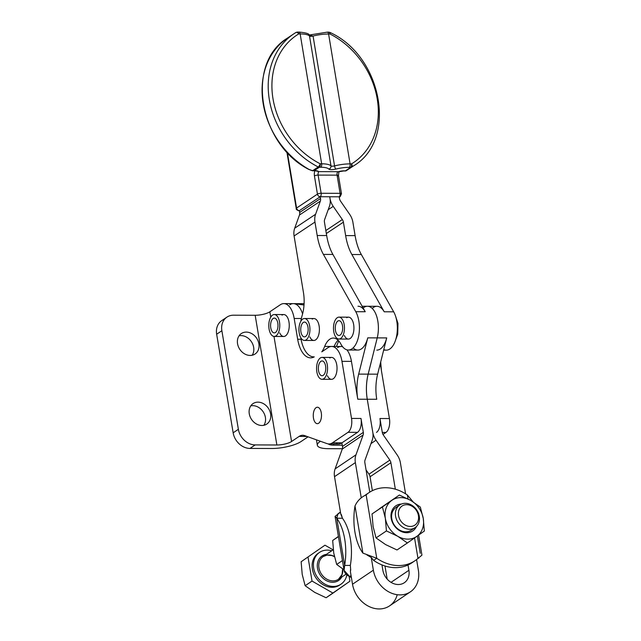<?xml version="1.0" encoding="UTF-8"?>
<svg xmlns="http://www.w3.org/2000/svg" width="641" height="641" viewBox="0 0 641 641"><rect width="100%" height="100%" fill="white"/><g stroke="black" fill="none" stroke-linecap="round" stroke-linejoin="round"><path stroke-width="0.96" d="M372.213 308.425A21.914 10.985 90.2 0 1 384.207 311.79L351.869 254.509A43.82 21.978 90.2 0 1 345.635 235.592L343.408 222.155A5.481 4.495 56.3 0 0 342.342 219.551L325.844 230.552L342.342 219.551L333.224 206.362L328.184 209.719L333.224 206.362A16.434 13.477 -123.7 0 1 330.035 198.558L329.722 196.763L330.019 198.558A16.434 13.477 -123.7 0 1 329.41 206.346A16.434 13.477 56.3 0 0 330.019 198.558L329.722 196.763L339.201 196.795A2.74 1.37 -89.8 0 0 340.083 193.326L321.125 193.27A2.74 1.37 90.2 0 1 320.244 196.731A2.74 2.244 -123.7 0 1 317.447 194.127L296.575 208.045A2.74 2.244 56.3 0 0 299.371 210.649A2.74 1.37 90.2 0 1 298.93 210.785A2.74 1.37 -89.8 0 0 299.371 210.649L320.244 196.731L329.722 196.763L320.244 196.731A2.74 1.37 -89.8 0 0 321.125 193.27A2.74 0.753 170.6 0 0 317.447 194.127A2.74 2.244 56.3 0 0 320.244 196.731L320.54 198.526L299.668 212.443L299.371 210.649A2.74 2.244 -123.7 0 1 296.575 208.045A2.74 0.753 170.6 0 0 296.238 208.493A2.74 0.753 -9.4 0 1 296.575 208.045L287.376 152.478L296.575 208.045L317.447 194.127A2.74 0.753 -9.4 0 1 321.125 193.27L318.112 175.089A2.74 0.753 170.6 0 0 314.443 175.946L317.447 194.127L314.443 175.946A2.74 0.753 -9.4 0 1 318.112 175.089L321.125 193.27L340.083 193.326A2.74 1.37 90.2 0 1 339.201 196.795A2.74 2.244 56.3 0 0 340.291 196.475A2.74 2.244 -123.7 0 1 339.217 196.795A2.74 2.244 56.3 0 0 339.217 196.795L329.738 196.763L330.035 198.558A16.434 13.477 56.3 0 0 333.224 206.362L342.342 219.551A5.481 4.495 -123.7 0 1 343.408 222.155L345.635 235.592L355.114 235.624L352.887 222.187A16.434 13.477 56.3 0 0 349.69 214.382L340.579 201.194A5.481 4.495 -123.7 0 1 339.514 198.59L339.217 196.795A2.74 2.244 -123.7 0 1 339.201 196.795L339.514 198.59A5.481 4.495 56.3 0 0 340.579 201.194L349.69 214.382A16.434 13.477 -123.7 0 1 352.887 222.187L355.114 235.624A43.82 21.978 -89.8 0 0 361.348 254.541L393.686 311.822A21.914 10.985 90.2 0 1 396.098 338.312A21.914 10.985 90.2 0 1 383.799 349.569M339.273 197.156L340.291 196.475L341.477 193.75A2.74 0.753 170.6 0 0 340.083 193.326L337.07 175.145L318.112 175.089A2.74 1.37 90.2 0 1 318.986 171.62L315.797 170.907L318.986 171.62A2.74 1.37 -89.8 0 0 318.112 175.089L337.07 175.145L340.083 193.326A2.74 0.753 -9.4 0 1 341.477 193.75L338.472 175.57A2.74 0.753 170.6 0 0 337.07 175.145A2.74 1.37 90.2 0 1 337.943 171.684L318.986 171.62L337.943 171.684A2.74 1.37 -89.8 0 0 337.07 175.145A2.74 0.753 -9.4 0 1 338.472 175.57A2.74 0.753 -9.4 0 1 338.136 176.027M314.875 170.875A5.481 2.748 -89.8 0 0 314.443 175.946A5.481 2.748 90.2 0 1 314.875 170.875M338.592 171.828L343.552 170.971A2.74 1.37 -89.8 0 0 343.993 170.826A5.481 1.514 170.6 0 0 338.136 171.836A5.481 1.514 -9.4 0 1 343.993 170.826L345.435 170.835L350.651 167.357L349.209 167.349A2.74 1.37 -89.8 0 0 350.082 163.88A19.174 5.288 170.6 0 0 334.554 165.899A2.74 0.777 75.7 0 0 335.892 169.08A16.434 4.535 -9.4 0 1 349.209 167.349A16.434 4.535 170.6 0 0 335.892 169.08A2.74 0.777 -104.3 0 1 334.554 165.899A2.74 0.753 -9.4 0 1 330.996 165.891A2.74 2.596 138.1 0 1 328.785 169.056A5.481 1.514 170.6 0 0 335.892 169.08A5.481 1.514 -9.4 0 1 328.785 169.056A2.74 2.596 -41.9 0 0 330.996 165.891A19.174 5.288 170.6 0 0 321.646 163.792A2.74 1.37 90.2 0 1 320.772 167.253A16.434 4.535 -9.4 0 1 328.785 169.056A16.434 4.535 170.6 0 0 320.772 167.253L319.33 167.253L314.114 170.73L315.556 170.73A5.481 1.514 -9.4 0 1 318.337 171.772A5.481 1.514 170.6 0 0 315.556 170.73L312.584 170.722L318.216 166.972A2.74 0.889 -63 0 0 320.204 163.784A2.74 1.37 90.2 0 1 319.33 167.253L320.772 167.253A2.74 1.37 -89.8 0 0 321.646 163.792L320.204 163.784A76.696 62.882 -123.7 0 1 272.994 98.73A76.696 62.882 -123.7 0 1 298.722 33.917A2.74 1.37 -89.8 0 0 297.424 32.05A2.74 1.37 90.2 0 1 298.722 33.917L300.164 33.925A19.174 5.288 -9.4 0 1 309.515 36.024L330.996 165.891A2.74 0.753 170.6 0 0 334.554 165.899L313.064 36.04A2.74 0.753 -9.4 0 1 309.515 36.024A2.74 0.753 170.6 0 0 313.064 36.04L309.339 35.151L313.064 36.04A19.174 5.288 -9.4 0 1 328.601 34.021A2.74 1.37 -89.8 0 0 327.303 32.146A2.74 1.37 90.2 0 1 328.601 34.021A19.174 5.288 170.6 0 0 313.064 36.04L334.554 165.899A19.174 5.288 -9.4 0 1 350.082 163.88L328.601 34.021L330.043 34.021A2.74 1.37 -89.8 0 0 328.745 32.154A2.74 1.37 90.2 0 1 330.043 34.021A2.74 0.889 -63 0 0 329.987 32.451A2.74 0.889 117 0 1 330.043 34.021L328.601 34.021L350.082 163.88L351.524 163.888A76.696 62.882 56.3 0 0 377.253 99.075A76.696 62.882 56.3 0 0 330.043 34.021A76.696 62.882 -123.7 0 1 377.253 99.075A76.696 62.882 -123.7 0 1 351.524 163.888A2.74 1.37 90.2 0 1 350.651 167.357L345.547 170.947A0.825 0.801 -117 0 0 345.98 170.867A0.825 0.801 63 0 1 345.972 170.875A0.825 0.801 -117 0 0 346.044 170.835A0.825 0.801 63 0 1 345.98 170.867L343.993 170.826A2.74 1.37 90.2 0 1 343.552 170.971L345.547 170.947M326.862 32.29A2.74 1.37 90.2 0 1 327.303 32.146L309.146 35.047L309.515 36.024L309.162 35.071C309.283 33.701 305.845 32.699 298.866 32.058A2.74 1.37 90.2 0 1 300.164 33.925A2.74 1.37 -89.8 0 0 298.866 32.058L295.998 32.443A2.74 1.57 58.8 0 1 295.998 32.443A2.74 1.57 58.8 0 1 298.722 33.917A2.74 1.57 -121.2 0 0 295.998 32.443A2.74 1.57 -121.2 0 0 295.966 32.467A79.428 65.126 56.3 0 0 293.987 33.725A79.428 65.126 56.3 0 0 269.557 100.949A79.428 65.126 56.3 0 0 318.216 166.972A79.428 65.126 -123.7 0 1 269.557 100.949A79.428 65.126 -123.7 0 1 293.987 33.725L295.998 32.443M298.434 32.194A2.74 1.37 90.2 0 1 298.866 32.058M328.312 32.298A2.74 1.37 90.2 0 1 328.745 32.154L329.987 32.451C382.324 56.256 397.612 139.906 353.648 165.827A79.428 65.126 -123.7 0 1 351.677 167.077A2.74 2.244 -123.7 0 1 350.651 167.357A2.74 2.244 56.3 0 0 351.677 167.077A2.74 1.57 -121.2 0 0 351.524 163.888L350.082 163.88A2.74 1.37 90.2 0 1 349.209 167.349L350.651 167.357A2.74 1.37 -89.8 0 0 351.524 163.888A2.74 1.57 58.8 0 1 351.677 167.077L346.044 170.835L351.677 167.077A79.428 65.126 56.3 0 0 353.648 165.827L345.98 170.867M293.987 33.725L287.296 38.188A79.428 65.126 56.3 0 0 263.187 103.682A79.428 65.126 56.3 0 0 309.01 169.408A79.428 65.126 -123.7 0 1 263.187 103.682A79.428 65.126 -123.7 0 1 287.296 38.188L290.333 36.217M296.983 32.194A2.74 1.37 90.2 0 1 297.424 32.05M309.01 169.408L312.584 170.722L309.01 169.408M308.786 169.28L308.842 169.448C258.7 143.921 245.415 63.531 287.296 38.188M348.071 169.536L347.542 169.897M315.933 170.738L315.116 170.875A2.74 1.37 -89.8 0 0 315.556 170.73A2.74 1.37 90.2 0 1 315.116 170.875L312.584 170.722L314.114 170.73L319.33 167.253A2.74 2.244 -123.7 0 1 318.216 166.972L312.584 170.722L314.114 170.73L311.27 170.41M319.33 167.253A2.74 1.37 -89.8 0 0 320.204 163.784A2.74 0.889 117 0 1 318.216 166.972A2.74 2.244 56.3 0 0 319.33 167.253M300.164 33.925L298.722 33.917A76.696 62.882 56.3 0 0 272.994 98.73A76.696 62.882 56.3 0 0 320.204 163.784L321.646 163.792L300.164 33.925L321.646 163.792A19.174 5.288 -9.4 0 1 330.996 165.891L309.515 36.024A19.174 5.288 170.6 0 0 300.164 33.925M303.465 292.633L294.091 235.968A16.434 13.477 -123.7 0 1 294.708 228.188L299.459 215.039A5.481 4.495 56.3 0 0 299.668 212.443A5.481 4.495 -123.7 0 1 299.459 215.039L320.34 201.122A5.481 4.495 56.3 0 0 320.54 198.526A5.481 4.495 -123.7 0 1 320.34 201.122L299.459 215.039L294.708 228.188L315.58 214.27L320.34 201.122L315.58 214.27L294.708 228.188A16.434 13.477 56.3 0 0 294.091 235.968L314.963 222.058A16.434 13.477 -123.7 0 1 315.58 214.27A16.434 13.477 56.3 0 0 314.963 222.058L317.191 235.503A43.82 21.978 -89.8 0 0 323.425 254.413L355.763 311.702L365.242 311.734L332.903 254.445L323.425 254.413L332.903 254.445A43.82 21.978 90.2 0 1 326.67 235.535L317.191 235.503L326.67 235.535L324.442 222.09A5.481 4.495 -123.7 0 1 324.65 219.494A5.481 4.495 56.3 0 0 324.442 222.09L326.67 235.535A43.82 21.978 -89.8 0 0 332.903 254.445L365.242 311.726L355.763 311.702A21.914 10.985 90.2 0 1 358.696 335.892A21.914 10.985 90.2 0 1 348.367 350.026A21.914 10.985 90.2 0 1 340.86 344.041A21.914 10.985 -89.8 0 0 333.344 338.055A21.914 10.985 -89.8 0 0 324.666 346.428A27.387 13.733 90.2 0 1 321.798 351.845A27.387 13.733 -89.8 0 0 324.666 346.428L334.145 346.46L324.666 346.428A21.914 10.985 90.2 0 1 340.86 344.041A21.914 10.985 -89.8 0 0 356.516 342.895A21.914 10.985 -89.8 0 0 355.763 311.702L323.425 254.413A43.82 21.978 90.2 0 1 317.191 235.503L314.963 222.058L294.091 235.968L303.465 292.633A27.387 13.733 90.2 0 1 302.159 315.42A27.387 13.733 -89.8 0 0 303.465 292.633M412.94 530.82A15.136 12.395 56 0 0 416.498 526.461A15.136 12.395 -124 0 1 412.94 530.82A15.136 12.395 -124 0 1 392.396 522.327A15.136 12.395 -124 0 1 401.386 504.05A15.136 12.395 56 0 0 395.681 505.941A15.136 12.395 56 0 0 394.167 525.508A15.136 12.395 56 0 0 412.94 530.82M413.02 528.673A13.693 11.218 -124 0 1 395.233 526.333A13.693 11.218 -124 0 1 395.817 507.592A13.693 11.218 56 0 0 394.383 525.203A13.693 11.218 56 0 0 411.274 530.195L415.096 527.623A13.693 11.218 -124 0 1 398.197 522.631A13.693 11.218 -124 0 1 399.631 505.02A13.693 11.218 -124 0 1 399.784 504.916A13.693 11.218 -124 0 1 416.738 510.004A13.693 11.218 -124 0 1 415.096 527.623M385.353 518.313A21.914 17.948 56 0 0 397.837 536.325A21.914 17.948 56 0 0 416.794 536.381A21.914 17.948 56 0 0 423.268 518.441A21.914 17.948 56 0 0 410.777 500.437A21.914 17.948 56 0 0 391.827 500.373A21.914 17.948 56 0 0 385.353 518.313A21.914 17.948 -124 0 1 391.827 500.373L382.413 506.959L385.353 518.313L386.427 530.924L376.035 537.927L373.102 526.573L372.028 513.962L391.827 500.373A21.914 17.948 -124 0 1 410.777 500.437L399.367 495.044L410.777 500.437A21.914 17.948 -124 0 1 423.268 518.441L424.342 531.052L407.388 542.975L397.837 536.325L386.427 530.924L397.837 536.325A21.914 17.948 -124 0 1 385.353 518.313L382.413 506.959L372.028 513.962L373.102 526.573L376.035 537.927L385.586 544.578L376.035 537.927L386.427 530.924L385.353 518.313M397.003 549.97L385.586 544.578L397.003 549.97L407.388 542.975L397.003 549.97M420.328 507.087L423.268 518.441L420.328 507.087L410.777 500.437L420.328 507.087M407.388 542.975L416.794 536.381A21.914 17.948 -124 0 1 397.837 536.325L407.388 542.975M416.794 536.381L424.342 531.052L423.268 518.441A21.914 17.948 -124 0 1 416.794 536.381M379.576 508.633L399.367 495.044L379.576 508.633M366.139 494.868L376.748 558.271A41.088 33.644 56 0 0 417.98 558.407L414.559 537.951L417.98 558.407L421.946 555.162L417.98 558.407A41.088 33.644 -124 0 1 415.023 560.707A41.088 33.644 -124 0 1 376.748 558.271L362.902 553.119L376.748 558.271L366.139 494.868C361.011 497.192 357.301 500.885 355.01 505.941C357.301 500.885 361.011 497.192 366.139 494.868A41.088 33.644 -124 0 1 369.096 492.568A41.088 33.644 -124 0 1 407.372 495.004A41.088 33.644 56 0 0 366.139 494.868M413.012 501.783L407.372 495.004L408.029 498.938L407.372 495.004L412.988 501.759M342.454 560.563L336.677 564.457L343.993 569.761L336.677 564.457L333.745 553.103L332.671 540.491L338.416 536.421L332.671 540.491L333.745 553.103L336.677 564.457L342.454 560.563M338.448 536.597L332.671 540.491L338.448 536.597M341.485 514.851L340.748 513.922L342.446 518.257A41.088 20.608 90.2 0 1 350.347 565.434L344.658 565.418L336.765 518.232L344.658 565.418A41.088 20.608 -89.8 0 0 336.765 518.232L339.962 518.248L336.765 518.232L335.059 516.382L340.459 512.175L338.007 513.665L336.765 518.232A41.088 20.608 90.2 0 1 344.658 565.418C342.911 570.474 344.578 574.176 349.641 576.539A41.088 33.644 56 0 0 351.42 577.709A41.088 33.644 -124 0 1 349.641 576.539L344.097 570.394L344.658 565.418L350.347 565.434L350.691 569.889L350.347 565.434A41.088 20.608 -89.8 0 0 342.446 518.257L341.549 515.3M339.177 513.008A41.088 33.644 -124 0 1 340.419 511.975A41.088 33.644 56 0 0 339.177 513.008M344.185 324.57A10.953 5.497 90.2 0 1 338.937 339.041A10.953 5.497 90.2 0 1 333.48 328.064A10.953 5.497 90.2 0 1 339.009 317.127A10.953 5.497 90.2 0 1 344.185 324.57A10.953 5.497 -89.8 0 0 334.866 320.853A10.953 5.497 -89.8 0 0 337.871 338.825A10.953 5.497 -89.8 0 0 344.185 324.57M338.937 339.041L348.408 339.073A10.953 5.497 -89.8 0 0 353.656 324.602A10.953 5.497 -89.8 0 0 348.48 317.159L339.009 317.127M340.147 335.091A7.396 3.71 -89.8 0 0 342.639 326.886A7.396 3.71 -89.8 0 0 339.001 320.684A7.396 3.71 -89.8 0 0 335.267 328.072A7.396 3.71 -89.8 0 0 338.953 335.475A7.396 3.71 -89.8 0 0 340.147 335.091A7.396 3.71 90.2 0 1 335.339 326.638A7.396 3.71 90.2 0 1 341.437 322.527A7.396 3.71 90.2 0 1 340.147 335.091M304.403 340.427L313.874 340.459A10.953 5.497 -89.8 0 0 319.122 325.989A10.953 5.497 -89.8 0 0 313.946 318.545L304.475 318.513A10.953 5.497 90.2 0 1 309.651 325.957A10.953 5.497 90.2 0 1 304.403 340.427A10.953 5.497 90.2 0 1 298.946 329.45A10.953 5.497 90.2 0 1 304.475 318.513M305.613 336.477A7.396 3.71 -89.8 0 0 308.105 328.272A7.396 3.71 -89.8 0 0 304.459 322.078A7.396 3.71 -89.8 0 0 300.733 329.458A7.396 3.71 -89.8 0 0 304.411 336.87A7.396 3.71 -89.8 0 0 305.613 336.477A7.396 3.71 90.2 0 1 300.805 328.024A7.396 3.71 90.2 0 1 306.903 323.913A7.396 3.71 90.2 0 1 305.613 336.477M309.651 325.957A10.953 5.497 -89.8 0 0 300.325 322.239A10.953 5.497 -89.8 0 0 303.337 340.219A10.953 5.497 -89.8 0 0 309.651 325.957M274.252 336.445L283.731 336.477A10.953 5.497 -89.8 0 0 288.979 322.006A10.953 5.497 -89.8 0 0 283.803 314.563L274.324 314.531A10.953 5.497 90.2 0 1 279.5 321.974A10.953 5.497 90.2 0 1 274.252 336.445A10.953 5.497 90.2 0 1 268.787 325.468A10.953 5.497 90.2 0 1 274.324 314.531M275.454 332.495A7.396 3.71 -89.8 0 0 277.946 324.29A7.396 3.71 -89.8 0 0 274.308 318.088A7.396 3.71 -89.8 0 0 270.574 325.476A7.396 3.71 -89.8 0 0 274.26 332.879A7.396 3.71 -89.8 0 0 275.454 332.495A7.396 3.71 90.2 0 1 270.654 324.042A7.396 3.71 90.2 0 1 276.744 319.931A7.396 3.71 90.2 0 1 275.454 332.495M279.5 321.974A10.953 5.497 -89.8 0 0 270.173 318.257A10.953 5.497 -89.8 0 0 273.178 336.229A10.953 5.497 -89.8 0 0 279.5 321.974M327.279 364.833A10.953 5.497 90.2 0 1 322.03 379.304A10.953 5.497 90.2 0 1 316.566 368.327A10.953 5.497 90.2 0 1 322.103 357.39A10.953 5.497 90.2 0 1 327.279 364.833A10.953 5.497 -89.8 0 0 317.952 361.115A10.953 5.497 -89.8 0 0 320.957 379.087A10.953 5.497 -89.8 0 0 327.279 364.833M322.03 379.304L331.509 379.328A10.953 5.497 -89.8 0 0 336.757 364.865A10.953 5.497 -89.8 0 0 331.581 357.422L322.103 357.39M323.232 375.346A7.396 3.71 -89.8 0 0 325.724 367.149A7.396 3.71 -89.8 0 0 322.086 360.947A7.396 3.71 -89.8 0 0 318.353 368.335A7.396 3.71 -89.8 0 0 322.038 375.738A7.396 3.71 -89.8 0 0 323.232 375.346A7.396 3.71 90.2 0 1 318.433 366.892A7.396 3.71 90.2 0 1 324.522 362.79A7.396 3.71 90.2 0 1 323.232 375.346M350.587 569.312L350.387 571.524L350.691 569.889M339.962 518.248L342.446 518.257L339.962 518.248M387.172 579.047L384.985 565.995L387.172 579.047A41.088 33.644 -124 0 1 387.132 579.063A41.088 33.644 56 0 0 387.172 579.047L387.172 579.047M349.641 576.539L351.068 575.578L349.641 576.539M400.385 462.754L405.585 493.826L400.385 462.754A16.434 13.461 56 0 0 397.18 454.966L383.366 435.047A5.481 4.487 -124 0 1 382.292 432.443L379.961 418.517L389.432 418.549L380.257 363.719L389.432 418.549A10.953 5.497 90.2 0 1 385.954 432.435L382.989 434.438L385.954 432.435L382.292 432.427A5.481 4.487 56 0 0 383.366 435.047L397.18 454.966A16.434 13.461 -124 0 1 400.385 462.754M397.196 594.704A26.017 21.313 -124 0 1 374.224 608.365A26.017 21.313 -124 0 1 352.518 584.231L350.387 571.524L352.518 584.231L373.366 570.178A26.017 21.313 56 0 0 400 594.896A26.017 21.313 56 0 0 418.389 570.33L416.586 559.569L418.389 570.33A26.017 21.313 -124 0 1 410.424 591.827A26.017 21.313 -124 0 1 373.366 570.178L371.243 557.47L373.623 560.378L376.748 558.271L373.623 560.378A41.088 33.644 56 0 0 381.956 564.905A41.088 33.644 56 0 0 408.021 564.993A41.088 33.644 -124 0 1 381.956 564.905L382.845 570.21A15.064 12.339 56 0 0 404.295 582.741A15.064 12.339 56 0 0 408.91 570.298L391.026 582.348L408.91 570.298L408.021 564.993A41.088 33.644 56 0 0 411.891 562.814L415.023 560.707M328.937 443.957L338.416 443.989A21.914 10.985 -89.8 0 0 341.885 442.883A21.914 10.985 -89.8 0 0 341.957 442.835A21.914 10.985 90.2 0 1 341.885 442.883L342.478 446.44L363.327 432.387L360.995 418.453A10.953 5.497 90.2 0 1 357.518 432.346L341.957 442.835L332.479 442.803A21.914 10.985 90.2 0 1 328.937 443.957A21.914 10.985 90.2 0 1 327.014 443.62L304.595 435.6A21.914 10.985 -89.8 0 0 302.672 435.255A21.914 10.985 -89.8 0 0 299.131 436.409L291.567 441.505L273.987 336.429L291.567 441.505A10.953 3.053 -9.5 0 1 276.88 444.99L255.19 444.918A16.434 13.461 -124 0 1 238.372 429.302L221.874 330.724A16.434 13.461 -124 0 1 226.906 317.143A16.434 13.461 -124 0 1 233.484 315.204L255.174 315.276A10.953 3.053 170.5 0 0 269.861 311.79L280.293 304.763A21.914 10.985 90.2 0 1 283.835 303.61A21.914 10.985 90.2 0 1 294.187 318.489L301.35 318.513L294.187 318.489L297.664 339.249A27.387 13.733 -89.8 0 0 310.605 357.854A27.387 13.733 -89.8 0 0 314.258 356.877A27.387 13.733 90.2 0 1 297.664 339.249L301.046 339.257L297.664 339.249L294.187 318.489A21.914 10.985 -89.8 0 0 280.293 304.763L269.861 311.79L270.758 317.127L269.861 311.79A10.953 3.053 -9.5 0 1 255.174 315.276L276.88 444.99A10.953 3.053 170.5 0 0 291.567 441.505L299.131 436.409A21.914 10.985 90.2 0 1 304.595 435.6L327.014 443.62A21.914 10.985 -89.8 0 0 332.479 442.803L348.039 432.314A10.953 5.497 -89.8 0 0 351.516 418.421L341.965 361.348L351.444 361.38A21.914 10.985 -89.8 0 0 346.885 349.818A21.914 10.985 90.2 0 1 351.444 361.38L357.774 399.215L367.253 399.247L372.814 432.419L367.253 399.247A32.867 16.482 90.2 0 1 368.15 374.144L377.228 337.887L386.715 337.911L377.637 374.176A32.867 16.482 -89.8 0 0 376.748 399.279L357.774 399.215L351.444 361.38L341.965 361.348L351.516 418.421L360.995 418.453L363.327 432.387A5.481 4.487 -124 0 1 363.127 434.975L355.971 454.83A16.434 13.461 56 0 0 355.362 462.61L361.268 497.897L355.362 462.61L334.514 476.664L340.748 513.922L334.514 476.664A16.434 13.461 -124 0 1 335.115 468.883L342.278 449.029A5.481 4.487 56 0 0 342.478 446.44L341.885 442.883A21.914 10.985 90.2 0 1 336.493 443.644M372.381 490.669L370.057 476.776A5.481 4.487 56 0 0 368.992 474.18L366.075 469.973L368.992 474.18L389.84 460.126A5.481 4.487 -124 0 1 390.906 462.722L395.337 489.179L390.906 462.722L370.057 476.776L372.381 490.669M366.908 554.954L371.243 557.47L370.506 556.54M355.01 505.941L362.902 553.119A41.088 20.608 90.2 0 1 355.01 505.941A41.088 20.608 -89.8 0 0 362.902 553.119L355.01 505.941M417.355 535.996L420.248 553.303M369.096 492.568L365.971 494.676A41.088 33.644 56 0 0 364.4 495.813A41.088 33.644 -124 0 1 367.565 493.674M372.814 432.419A16.434 13.461 56 0 0 376.027 440.207L389.84 460.126L376.027 440.207L370.971 443.612L376.027 440.207A16.434 13.461 -124 0 1 372.814 432.419A16.434 13.461 -124 0 1 372.205 440.191A16.434 13.461 56 0 0 372.806 432.419L367.269 399.247L372.806 432.419M369.777 492.12L364.841 462.642A5.481 4.487 -124 0 1 365.041 460.046L372.205 440.191L365.041 460.046A5.481 4.487 56 0 0 364.841 462.642L369.777 492.12M304.018 305.004L294.035 303.682A21.914 10.985 -89.8 0 0 293.322 303.634L293.322 303.634A21.914 10.985 90.2 0 1 294.035 303.682L304.018 305.004M304.09 303.722L294.035 303.682L304.09 303.722M334.137 346.469A27.387 13.733 -89.8 0 0 334.145 346.46A21.914 10.985 90.2 0 1 338.079 340.219A21.914 10.985 -89.8 0 0 334.145 346.46A27.387 13.733 90.2 0 1 334.137 346.469M329.41 206.346L324.65 219.494L329.41 206.346M314.258 356.877A27.387 13.733 90.2 0 1 313.818 356.893A27.387 13.733 90.2 0 1 300.773 337.679A27.387 13.733 -89.8 0 0 314.258 356.877M300.829 321.245A27.387 13.733 90.2 0 1 302.159 315.42A27.387 13.733 -89.8 0 0 300.829 321.245M320.244 196.731L299.371 210.649L299.668 212.443L320.54 198.526L320.244 196.731M348.367 350.026L357.846 350.058A21.914 10.985 -89.8 0 0 367.75 337.855L377.228 337.887L367.75 337.855L358.672 374.112L368.15 374.144L358.672 374.112A32.867 16.482 -89.8 0 0 357.774 399.215A32.867 16.482 90.2 0 1 358.672 374.112L367.75 337.855A21.914 10.985 90.2 0 1 353.119 347.903M338.72 340.884L336.469 346.477L338.72 340.884M337.551 347.654A21.914 10.985 90.2 0 1 342.574 346.701A21.914 10.985 -89.8 0 0 341.092 346.493L331.613 346.46A21.914 10.985 90.2 0 1 341.965 361.348A21.914 10.985 -89.8 0 0 328.072 347.622L321.798 351.845L328.072 347.622A21.914 10.985 90.2 0 1 331.613 346.46M226.906 317.143L221.69 320.652A16.434 13.461 56 0 0 216.658 334.233L221.874 330.724L216.658 334.233L233.156 432.819L238.372 429.302L233.156 432.819A16.434 13.461 56 0 0 249.982 448.428L255.19 444.918L249.982 448.428L271.664 448.5A21.914 6.106 170.5 0 0 301.046 441.537L308.033 436.825L301.046 441.537A21.914 6.106 -9.5 0 1 271.664 448.5L249.982 448.428A16.434 13.461 -124 0 1 233.156 432.819L216.658 334.233A16.434 13.461 -124 0 1 224.55 319.274M289.772 304.796A21.914 10.985 90.2 0 1 302.584 313.922A21.914 10.985 -89.8 0 0 293.314 303.634L283.835 303.61M343.408 222.155L326.333 233.532L343.408 222.155M383.655 350.138L386.299 350.154A21.914 10.985 -89.8 0 0 396.619 336.02A21.914 10.985 -89.8 0 0 393.686 311.822L361.348 254.541L351.869 254.509L384.207 311.79L393.686 311.822L384.207 311.79A21.914 10.985 -89.8 0 0 376.964 306.294L367.485 306.262A21.914 10.985 90.2 0 1 367.485 306.262A21.914 10.985 90.2 0 1 377.237 337.887A21.914 10.985 -89.8 0 0 367.469 306.262L362.149 306.246M361.348 254.541A43.82 21.978 90.2 0 1 355.114 235.624L345.635 235.592A43.82 21.978 -89.8 0 0 351.869 254.509L361.348 254.541M376.483 432.411A10.953 5.497 -89.8 0 0 379.961 418.517L382.292 432.443L385.954 432.435A10.953 5.497 -89.8 0 0 389.432 418.549L379.961 418.517A10.953 5.497 90.2 0 1 376.483 432.411M357.99 306.23A21.914 10.985 90.2 0 1 365.242 311.734M363.143 308.017A21.914 10.985 90.2 0 1 375.426 313.129A21.914 10.985 90.2 0 1 377.228 337.887L368.15 374.144A32.867 16.482 -89.8 0 0 367.253 399.247A32.867 16.482 90.2 0 1 368.166 374.144L377.237 337.887A21.914 10.985 -89.8 0 0 367.477 306.262M363.327 432.387L342.478 446.44A5.481 4.487 -124 0 1 342.278 449.029L363.127 434.975A5.481 4.487 56 0 0 363.327 432.387M355.971 454.83L335.115 468.883A16.434 13.461 56 0 0 334.514 476.664L355.362 462.61A16.434 13.461 -124 0 1 355.971 454.83L363.127 434.975L342.278 449.029L335.115 468.883L355.971 454.83M413.421 561.708A41.088 33.644 -124 0 1 408.021 564.993L408.91 570.298A15.064 12.339 -124 0 1 398.269 584.52A15.064 12.339 -124 0 1 382.845 570.21L381.956 564.905A41.088 33.644 -124 0 1 373.623 560.378L371.243 557.47L373.366 570.178L352.518 584.231A26.017 21.313 56 0 0 389.568 605.881L410.424 591.827M389.84 460.126L368.992 474.18A5.481 4.487 -124 0 1 370.057 476.776L390.906 462.722A5.481 4.487 56 0 0 389.84 460.126M386.715 337.911L377.237 337.887L368.166 374.144L377.637 374.176L386.715 337.911A21.914 10.985 90.2 0 1 376.82 350.122M376.748 399.279A32.867 16.482 90.2 0 1 377.637 374.176L368.166 374.144A32.867 16.482 -89.8 0 0 367.269 399.247L376.748 399.279M312.191 319.114A10.953 5.497 90.2 0 1 318.841 324.618A10.953 5.497 90.2 0 1 316.991 338.544A10.953 5.497 90.2 0 1 309.827 336.886M346.725 317.728A10.953 5.497 90.2 0 1 353.375 323.232A10.953 5.497 90.2 0 1 351.524 337.15A10.953 5.497 90.2 0 1 344.361 335.499M316.077 407.668A8.221 4.118 90.2 0 1 321.413 417.059A8.221 4.118 90.2 0 1 314.643 421.626A8.221 4.118 90.2 0 1 316.077 407.668A8.221 4.118 -89.8 0 0 313.305 416.778A8.221 4.118 -89.8 0 0 317.351 423.669A8.221 4.118 -89.8 0 0 321.494 415.464A8.221 4.118 -89.8 0 0 317.399 407.235A8.221 4.118 -89.8 0 0 316.077 407.668M329.803 357.999A10.953 5.497 90.2 0 1 336.469 363.471A10.953 5.497 90.2 0 1 334.626 377.405A10.953 5.497 90.2 0 1 327.463 375.754M282.024 315.14A10.953 5.497 90.2 0 1 288.69 320.612A10.953 5.497 90.2 0 1 286.848 334.554A10.953 5.497 90.2 0 1 279.684 332.903M299.131 436.409L306.943 436.441L299.131 436.409M348.039 432.314L332.479 442.803L341.957 442.835L357.518 432.346L348.039 432.314L357.518 432.346A10.953 5.497 -89.8 0 0 360.995 418.453L351.516 418.421A10.953 5.497 90.2 0 1 348.039 432.314M263.876 425.287A12.323 10.096 56 0 0 263.09 411.69A12.323 10.096 56 0 0 250.783 405.865A12.323 10.096 -124 0 1 252.77 405.657A12.323 10.096 -124 0 1 263.707 412.692A12.323 10.096 -124 0 1 263.876 425.287M252.153 355.242A12.323 10.096 56 0 0 251.368 341.645A12.323 10.096 56 0 0 239.061 335.82A12.323 10.096 -124 0 1 241.048 335.612A12.323 10.096 -124 0 1 251.985 342.647A12.323 10.096 -124 0 1 252.153 355.242M246.256 332.094A12.323 10.096 56 0 0 241.32 333.552A12.323 10.096 56 0 0 239.846 349.417A12.323 10.096 56 0 0 255.102 353.992A12.323 10.096 56 0 0 258.043 340.876A12.323 10.096 56 0 0 246.256 332.094A12.323 10.096 -124 0 1 258.427 349.641A12.323 10.096 -124 0 1 239.958 349.577A12.323 10.096 -124 0 1 246.256 332.094M257.978 402.147A12.323 10.096 56 0 0 253.043 403.598A12.323 10.096 56 0 0 251.56 419.462A12.323 10.096 56 0 0 266.824 424.038A12.323 10.096 56 0 0 269.765 410.921A12.323 10.096 56 0 0 257.978 402.147A12.323 10.096 -124 0 1 270.149 419.687A12.323 10.096 -124 0 1 251.681 419.623A12.323 10.096 -124 0 1 257.978 402.147M276.88 444.99L255.174 315.276L233.484 315.204A16.434 13.461 56 0 0 221.874 330.724L238.372 429.302A16.434 13.461 56 0 0 255.19 444.918L276.88 444.99M319.915 441.08L320.003 441.601L320.484 441.28L320.003 441.601L319.915 441.08M328.537 448.692A21.914 6.106 -9.5 0 1 317.351 445.279A21.914 6.106 -9.5 0 1 320.003 441.601A21.914 6.106 170.5 0 0 328.537 448.692L342.374 448.732L328.537 448.692M328.376 443.933A10.953 3.053 170.5 0 0 333.753 445.175L333.552 443.973L333.753 445.175A10.953 3.053 -9.5 0 1 328.376 443.933M342.27 445.207L333.753 445.175L342.27 445.207M399.784 504.916L395.97 507.488A13.693 11.218 56 0 0 395.817 507.592M321.854 556.116A14.791 12.115 56 0 0 322.103 577.365A14.791 12.115 56 0 0 341.733 577.068A14.791 12.115 -124 0 1 322.103 577.365A14.791 12.115 -124 0 1 321.854 556.116A14.791 12.115 -124 0 1 326.421 554.361A14.791 12.115 56 0 0 321.854 556.116M342.791 568.984A13.693 11.218 -124 0 1 338.456 579.28A13.693 11.218 -124 0 1 321.566 574.28A13.693 11.218 -124 0 1 323 556.668A13.693 11.218 -124 0 1 323.152 556.564A13.693 11.218 -124 0 1 334.394 556.452M319.362 552.518A19.174 15.705 56 0 0 321.798 582.028A19.174 15.705 56 0 0 346.853 574.889A19.174 15.705 -124 0 1 341.004 584.167A19.174 15.705 -124 0 1 317.351 577.172A19.174 15.705 -124 0 1 319.362 552.518A19.174 15.705 -124 0 1 319.571 552.374A19.174 15.705 -124 0 1 331.742 550.771A19.174 15.705 56 0 0 319.362 552.518M333.264 549.746L323.152 556.564A13.693 11.218 56 0 0 323 556.668A13.693 11.218 56 0 0 321.566 574.28A13.693 11.218 56 0 0 338.464 579.28L342.07 574.472L342.623 568.879M326.101 597.757L314.691 592.364L305.14 585.714L302.207 574.36L301.134 561.748L324.971 545.187L301.134 561.748L302.207 574.36L305.14 585.714L312.031 581.067L308.017 557.101L312.031 581.067L305.14 585.714L314.691 592.364L326.101 597.757L332.991 593.117L312.031 581.067L332.991 593.117L349.946 581.195L349.129 576.299L349.946 581.195L326.101 597.757M333.104 549.858L324.971 545.187L333.104 549.858M340.339 584.592A19.174 15.705 -124 0 1 316.325 578.446A19.174 15.705 -124 0 1 318.056 553.391A19.174 15.705 56 0 0 316.045 578.054A19.174 15.705 56 0 0 339.698 585.049L341.004 584.167M319.571 552.374L318.265 553.247A19.174 15.705 56 0 0 318.056 553.391M401.923 506.118A11.506 9.423 -124 0 1 418.429 515.596A11.506 9.423 -124 0 1 405.08 524.987A11.506 9.423 -124 0 1 401.923 506.118A11.506 9.423 56 0 0 405.08 524.987A11.506 9.423 56 0 0 418.429 515.596A11.506 9.423 56 0 0 401.923 506.118M399.631 505.02A13.693 11.218 56 0 0 403.397 527.487A13.693 11.218 56 0 0 419.286 516.309A13.693 11.218 56 0 0 399.631 505.02M299.395 210.793L298.93 210.785C296.783 210.016 295.886 209.254 296.238 208.493L286.88 151.941M338.472 175.57L338.961 171.5M327.303 32.146L328.745 32.154M312.696 170.843L308.842 169.44M395.745 316.726L397.957 323.401L397.732 334.137L395.673 339.81M380.698 361.957L381.371 370.37M344.097 570.394L335.059 516.382M421.946 555.162L418.597 535.115M419.006 557.87L417.828 558.535M304.098 303.674L293.322 303.634M313.818 356.893L314.226 356.893M316.438 439.838L317.351 445.279M323.152 556.564L326.958 555.114L331.854 555.539L334.442 556.652M346.052 574.16L338.464 579.28"/></g></svg>
